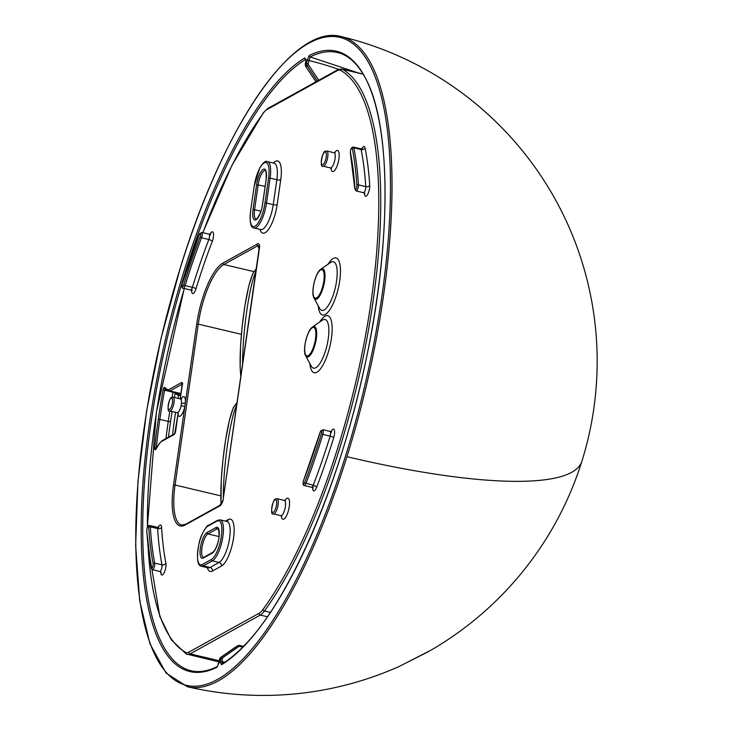 <?xml version="1.0" encoding="UTF-8"?>
<svg xmlns="http://www.w3.org/2000/svg" width="732" height="732" viewBox="0 0 732 732"><rect width="100%" height="100%" fill="white"/><g stroke="black" fill="none" stroke-linecap="round" stroke-linejoin="round"><path stroke-width="1.1" d="M581.922 461.151A334.067 334.067 0 0 0 341.377 36.6A334.057 104.951 103.3 0 1 346.931 456.704A334.067 69.732 17.4 0 0 581.922 461.151A334.067 334.067 0 0 1 431.377 649.961L404.485 663.741M346.931 456.704A334.057 104.951 103.3 0 1 187.346 686.726A334.067 334.067 0 0 0 399.059 666.513L404.97 663.521M358.314 72.925L310.148 56.94A317.661 99.799 103.3 0 1 337.589 52.558C348.002 55.056 356.978 63.034 364.499 76.503C391.227 122.189 391.977 240.114 365.936 360.327C341.176 480.549 290.503 599.051 244.149 645.661C236.528 653.566 229.107 659.688 221.906 664.006A1.217 1.098 59 0 0 221.412 664.784A318.877 100.183 103.3 0 0 342.045 452.12A318.877 100.183 103.3 0 0 309.206 55.513L307.074 60.436L308.63 60.454A314.568 287.145 61 0 1 338.541 69.348M178.132 413.177L177.135 412.711A7.082 2.223 -76.7 0 0 177.794 412.583A7.082 2.223 -76.7 0 0 181.06 405.766L184.848 406.406L185.388 402.637A10.12 3.175 -76.7 0 0 182.963 396.817A10.12 3.175 -76.7 0 0 181.051 398.977M178.169 413.351A3.038 2.498 -15.3 0 1 178.004 414.641A10.12 3.175 -76.7 0 0 180.182 416.151A10.12 3.175 -76.7 0 0 184.848 406.406L173.521 485.005A52.841 16.598 -76.7 0 0 185.123 525.045L219.161 506.215C220.561 505.839 221.878 503.872 223.095 500.295L222.08 503.094M181.06 405.766L181.435 403.122A3.038 1.318 -175.8 0 0 185.388 402.637L196.707 324.093L198.262 324.12A51.624 16.223 -76.7 0 1 223.846 264.517A1.217 1.107 -119 0 1 222.894 263.09A52.841 16.598 -76.7 0 0 196.707 324.093M174.71 433.71L178.132 413.305L175.607 431.304M259.613 246.528L259.549 245.513L257.865 245.687A1.217 1.107 -119 0 1 256.914 244.259L222.894 263.09M259.549 245.513L223.013 500.395L259.677 246.474C259.357 243.756 258.442 243.015 256.914 244.259M185.123 525.045A1.217 1.107 -119 0 1 185.654 524.249L219.701 505.419A1.217 1.107 61 0 0 219.161 506.215M177.053 393.194L177.071 393.212A1.821 1.711 -50.6 0 1 177.583 395.005L173.941 392.462M174.408 397.513A264.929 83.238 -76.7 0 1 175.204 393.047L175.232 392.764M177.071 393.212L177.025 393.194A14.301 4.493 -76.7 0 0 177.336 393.23L179.578 393.23L169.934 390.943A1.217 1.107 -119 0 1 168.982 389.516A13.085 4.108 -76.7 0 1 167.189 389.461L164.636 387.365A2.571 0.805 -76.7 0 0 163.062 390.046A267.967 84.189 -76.7 0 0 158.277 419.372A267.967 84.189 -76.7 0 0 154.699 448.03A2.571 0.805 -76.7 0 0 155.715 449.274A1.217 0.878 -146.6 0 1 156.154 448.615M177.336 393.23A1.821 1.729 -89.3 0 1 178.645 395.408L180.136 395.317L179.578 393.23L181.014 393.313M180.136 395.317L180.731 395.298M217.011 667.218A1.217 1.116 63.2 0 1 217.587 666.394C208.016 671.198 199.196 672.653 191.116 670.759A317.661 99.799 103.3 0 1 185.599 271.224A317.661 99.799 103.3 0 1 305.747 59.384A1.217 1.098 -121 0 1 304.814 57.947A318.877 100.183 103.3 0 0 184.18 270.611A318.877 100.183 103.3 0 0 217.011 667.218L219.152 662.295L219.563 659.441M307.074 60.436L306.635 63.492L308.19 63.519L310.148 56.94A1.217 1.116 -116.8 0 1 309.206 55.513M306.077 59.301L305.253 64.306L306.635 63.492A3.038 2.772 61 0 0 307.166 65.734L305.857 66.456A3.038 2.772 -119 0 1 305.336 64.215L305.775 61.149L306.461 61.662L304.814 57.947M345.504 456.091A332.85 104.566 103.3 0 1 165.88 672.013A332.85 104.566 103.3 0 1 180.722 266.631A332.85 104.566 103.3 0 1 360.345 50.709A332.85 104.566 103.3 0 1 345.504 456.091M242.74 647.106L239.904 646.429L239.629 645.514A3.038 2.772 61 0 0 237.525 645.889L222.006 656.659A1.217 0.494 55.2 0 1 223.114 657.428A1.821 1.665 61 0 0 222.446 658.544L222.006 661.6L222.693 663.887M222.446 658.544L219.591 659.239A3.038 2.772 -119 0 1 220.707 657.382A1.217 0.494 55.2 0 1 220.707 657.382L222.006 656.659A3.038 2.772 61 0 0 220.89 658.516L220.451 661.572L222.006 661.6A314.568 287.145 61 0 0 224.733 662.222M220.451 661.572L221.412 664.784M219.838 662.799L219.152 662.295L219.838 662.799M239.904 646.429A1.821 1.665 61 0 0 238.632 646.658L223.114 657.428M239.84 645.56L243.427 646.411M243.463 646.374L239.748 645.487L236.445 646.475A3.038 2.772 -119 0 0 236.226 646.612L220.689 657.391L236.226 646.612A1.217 0.494 -124.8 0 0 236.189 646.64A1.217 0.494 -124.8 0 0 236.207 646.621L237.525 645.889A1.217 0.494 55.2 0 1 238.632 646.658M236.207 646.621L236.445 646.475A3.038 2.772 -119 0 1 236.674 646.365M308.19 63.519A1.821 1.665 61 0 0 308.511 64.864L318.795 80.236M317.386 81.014L307.166 65.734L308.511 64.864M316.087 81.737L305.766 66.502L305.308 64.425M315.995 81.792L305.766 66.502L306.333 66.063M314.01 298.07L319.646 308.437A25.016 7.86 -76.7 0 0 324.175 309.975A25.016 7.86 -76.7 0 0 336.555 281.125A25.016 7.86 -76.7 0 0 331.065 262.166A25.016 7.86 -76.7 0 0 330.525 262.495L320.836 269.239C315.41 272.414 310.578 292.8 314.01 298.07A15.701 4.932 -76.7 0 0 316.846 299.031A15.701 4.932 -76.7 0 0 324.624 280.923A15.701 4.932 -76.7 0 0 321.174 269.028A15.701 4.932 -76.7 0 0 320.836 269.239M318.2 305.784A29.307 9.205 -76.7 0 0 325.228 314.467A29.307 9.205 -76.7 0 0 339.73 280.667A29.307 9.205 -76.7 0 0 333.298 258.451A29.307 9.205 -76.7 0 0 328.046 264.225M305.683 355.825A15.701 4.932 -76.7 0 0 309.426 356.118A15.701 4.932 -76.7 0 0 316.498 337.077A15.701 4.932 -76.7 0 0 312.518 326.994L311.823 327.543C306.635 331.834 302.426 350.82 305.683 355.825L311.32 366.192A25.016 7.86 -76.7 0 0 317.285 366.659A25.016 7.86 -76.7 0 0 328.549 336.327A25.016 7.86 -76.7 0 0 322.208 320.25L312.518 326.994A15.701 4.932 -76.7 0 0 311.951 327.451M309.874 363.53A29.307 9.205 -76.7 0 0 318.585 370.968A29.307 9.205 -76.7 0 0 331.916 334.112A29.307 9.205 -76.7 0 0 323.288 317.45A29.307 9.205 -76.7 0 0 319.728 321.979M274.271 163.263L274.152 163.236A21.255 6.679 -76.7 0 1 276.852 179.715L270.117 178.123A21.255 6.679 -76.7 0 0 267.418 161.635C265.606 160.409 263.035 162.568 259.714 168.113L254.242 186.02A20.048 6.295 -76.7 0 1 264.161 162.907A20.048 6.295 -76.7 0 1 268.562 178.096L264.966 203.048L266.521 203.075L270.117 178.123L268.562 178.096M273.365 163.044A24.293 7.631 -76.7 0 1 280.74 179.779A3.038 0.796 -171.8 0 1 276.852 179.715L273.256 204.667L266.521 203.075A21.255 6.679 -76.7 0 1 254.022 227.963C250.719 228.018 249.566 222.391 250.564 211.072L254.242 186.02M254.205 186.221L250.564 211.072M250.637 210.972A20.048 6.295 -76.7 0 0 255.047 226.161A20.048 6.295 -76.7 0 0 264.966 203.048M262.578 204.374L266.173 179.413A13.359 4.2 -76.7 0 0 263.236 169.293A13.359 4.2 -76.7 0 0 256.621 184.702L253.025 209.654A13.359 4.2 -76.7 0 0 255.962 219.783A13.359 4.2 -76.7 0 0 262.578 204.374L262.55 204.576M256.621 184.702L265.103 186.367M253.025 209.654L254.58 209.681L258.176 184.72A12.151 3.816 -76.7 0 1 265.323 170.501C264.801 171.892 266.64 166.219 266.091 179.505L266.146 179.624M266.173 179.413L262.495 204.466C261.26 215.492 254.443 221.494 256.127 219.097A12.151 3.816 -76.7 0 1 254.58 209.681L260.921 211.182M260.876 229.583L260.757 229.555A21.255 6.679 -76.7 0 0 273.256 204.667A3.038 0.796 -171.8 0 0 277.144 204.731L280.74 179.779M226.865 521.587L226.947 521.458A21.255 6.679 -76.7 0 1 229.162 540.792A21.255 6.679 -76.7 0 1 219.115 562.451L212.39 560.858A21.255 6.679 -76.7 0 0 222.427 539.2A21.255 6.679 -76.7 0 0 220.213 519.857L217.486 520.333A1.217 1.107 61 0 0 216.947 521.129A20.048 6.295 -76.7 0 1 221.357 536.318A20.048 6.295 -76.7 0 1 211.429 559.431L202.389 564.436A1.217 1.107 -119 0 0 203.35 565.863L212.39 560.858A1.217 1.107 -119 0 1 211.429 559.431M227.048 521.468A3.038 2.772 61 0 0 228.201 519.592A24.293 7.631 -76.7 0 1 233.535 538.002A24.293 7.631 -76.7 0 1 221.503 566.019A3.038 2.772 -119 0 0 219.115 562.451L210.075 567.456L203.35 565.863A21.255 6.679 -76.7 0 1 201.373 566.229C197.247 565.562 196.441 558.086 198.967 543.794C200.577 534.122 207.723 524.341 208.446 525.329A1.217 1.107 61 0 0 207.906 526.134L216.947 521.129M207.906 526.134A20.048 6.295 -76.7 0 0 197.988 549.247A20.048 6.295 -76.7 0 0 202.389 564.436M203.313 558.049L212.353 553.044A13.359 4.2 -76.7 0 0 218.969 537.636A13.359 4.2 -76.7 0 0 216.031 527.516L206.991 532.512A13.359 4.2 -76.7 0 0 200.376 547.92A13.359 4.2 -76.7 0 0 203.313 558.049A1.217 1.107 -119 0 1 203.844 557.253L203.469 557.372A12.151 3.816 -76.7 0 1 202.206 546.319A12.151 3.816 -76.7 0 1 207.943 533.939L216.983 528.934L218.575 529.318M216.031 527.516A1.217 1.107 61 0 0 216.983 528.934A12.151 3.816 -76.7 0 1 218.118 528.724C218.456 527.424 218.786 529.812 219.097 535.897C218.905 540.93 216.041 549.778 212.884 552.248L203.844 557.253M206.991 532.512A1.217 1.107 61 0 0 207.943 533.939L219.033 536.565M212.353 553.044A1.217 1.107 -119 0 1 212.884 552.248M208.227 567.858L208.108 567.831A21.255 6.679 -76.7 0 0 210.075 567.456A3.038 2.772 -119 0 1 212.463 571.024L221.503 566.019M219.298 660.776L190.146 653.868A1.519 1.382 -119 0 1 188.957 652.084L259.073 613.288A28.85 9.068 -76.7 0 0 263.035 609.399A302.179 94.931 -76.7 0 0 371.078 301.63A302.179 94.931 -76.7 0 0 340.7 70.437A28.85 9.068 -76.7 0 0 337.269 70.647A1.519 1.382 -119 0 1 337.937 69.65L267.82 108.446A1.519 1.382 61 0 0 267.153 109.443A28.85 9.068 -76.7 0 0 263.181 113.323A302.179 94.931 -76.7 0 0 202.901 232.675M267.354 616.747L260.263 615.072L190.146 653.868A30.369 9.543 -76.7 0 1 187.328 654.399A30.369 9.543 -76.7 0 1 186.532 654.088A1.519 1.437 -60.8 0 1 185.516 652.294A28.85 9.068 -76.7 0 0 188.957 652.084M270.318 612.373L264.444 610.982A303.698 95.407 -76.7 0 0 373.018 301.657A303.698 95.407 -76.7 0 0 342.494 69.302L363.182 74.206M259.073 613.288A1.519 1.382 -119 0 0 260.263 615.072A30.369 9.543 -76.7 0 0 264.444 610.982A1.519 1.153 -144 0 1 263.035 609.399M363.099 74.06L341.698 68.991A30.369 9.543 103.3 0 1 342.494 69.302A1.519 1.437 119.2 0 0 340.7 70.437M259.97 229.372A24.293 7.631 -76.7 0 0 268.699 229.134A24.293 7.631 -76.7 0 0 277.144 204.731M225.465 521.102L228.201 519.592M207.312 567.639A24.293 7.631 -76.7 0 0 212.463 571.024M267.82 108.446L263.355 112.765A1.519 1.153 36 0 0 263.181 113.323M184.308 288.5A302.179 94.931 -76.7 0 0 147.443 527.223M148.148 547.847A302.179 94.931 -76.7 0 0 185.516 652.294M337.269 70.647L267.153 109.443M209.654 235.832L210.725 233.81L208.995 234.121A3.797 1.19 -76.7 0 1 208.84 239.51A3.038 1.135 -159 0 1 212.225 241.542A6.835 2.15 -76.7 0 0 213.332 232.968A6.835 2.15 -76.7 0 0 210.203 234.075M212.225 241.542A266.997 83.887 -76.7 0 0 195.956 288.811A3.038 0.595 17.1 0 0 192.388 287.319A270.035 84.839 -76.7 0 1 208.84 239.51L201.547 237.781A3.797 1.19 -76.7 0 0 201.693 232.392L199.205 234.661A276.412 86.843 -76.7 0 0 182.369 283.586A2.58 0.814 -76.7 0 0 182.268 286.706A2.58 0.814 -76.7 0 0 183.659 284.995L185.095 285.59A270.035 84.839 -76.7 0 1 201.547 237.781L200.193 236.976A2.58 0.814 -76.7 0 0 200.559 233.581A2.58 0.814 -76.7 0 0 199.205 234.661M199.333 234.368L182.369 283.586M200.193 236.976A271.252 85.223 -76.7 0 0 183.659 284.995M191.94 288.5L191.967 291.034L190.558 289.982A3.797 1.19 -76.7 0 0 192.388 287.319L185.095 285.59A3.797 1.19 -76.7 0 1 183.265 288.252C182.058 288.756 181.746 287.164 182.323 283.494M191.619 290.558A6.835 2.15 -76.7 0 0 193.156 293.55A6.835 2.15 -76.7 0 0 195.956 288.811M157.865 528.632L158.807 526.939L157.069 527.25A3.797 1.19 -76.7 0 1 157.636 528.586A3.038 1.995 176.5 0 0 161.598 527.36A6.835 2.15 -76.7 0 0 158.286 527.214M161.598 527.36A266.997 83.887 -76.7 0 0 165.899 563.237A3.038 2.361 -10.9 0 1 161.982 564.866A270.035 84.839 -76.7 0 1 157.636 528.586L150.344 526.857A3.797 1.19 -76.7 0 0 149.776 525.53C148.175 524.972 147.15 526.766 146.711 530.892A1.217 0.796 -3.5 0 1 146.803 530.554A276.412 86.843 -76.7 0 0 151.25 567.693A2.58 0.814 -76.7 0 0 152.494 567.337A2.58 0.814 -76.7 0 0 153.125 563.796A1.217 0.942 -10.9 0 1 154.69 563.137A270.035 84.839 -76.7 0 1 150.344 526.857A1.217 0.796 176.5 0 0 148.761 527.351A2.58 0.814 -76.7 0 0 147.663 527.013A2.58 0.814 -76.7 0 0 146.803 530.554M148.761 527.351A271.252 85.223 -76.7 0 0 153.125 563.796M161.095 572.332L159.732 571.427A3.797 1.19 -76.7 0 0 161.452 569.112A3.797 1.19 -76.7 0 0 161.982 564.866L154.69 563.137A3.797 1.19 -76.7 0 1 154.15 567.382A3.797 1.19 -76.7 0 1 152.439 569.706L151.176 568.188A1.217 0.942 -10.9 0 1 151.25 567.693M161.113 572.442A3.038 2.361 -10.9 0 1 160.921 573.568A6.835 2.15 -76.7 0 0 164.215 572.616A6.835 2.15 -76.7 0 0 165.899 563.237M160.601 571.838A280.667 88.179 -76.7 0 0 160.921 573.568M313.003 485.801L313.031 488.336L311.622 487.283A3.797 1.19 -76.7 0 0 313.223 485.298A3.038 1.135 -159 0 1 316.599 487.32A280.667 88.179 -76.7 0 0 333.71 437.635A6.835 2.15 -76.7 0 0 334.286 429.931A6.835 2.15 -76.7 0 0 331.267 431.386M312.683 487.86A6.835 2.15 -76.7 0 0 316.599 487.32M333.71 437.635A3.038 0.595 -162.9 0 0 330.132 436.144A277.629 87.218 -76.7 0 1 313.223 485.298L304.567 482.754A276.412 86.843 -76.7 0 0 321.412 433.82A2.58 0.814 -76.7 0 0 321.513 430.7A2.58 0.814 -76.7 0 0 320.113 432.42L320.159 432.273M311.622 487.283L304.329 485.554A3.797 1.19 -76.7 0 0 305.921 483.568A277.629 87.218 -76.7 0 0 322.839 434.415L321.412 433.82M330.37 434.149L331.788 431.111L330.059 431.423A3.797 1.19 -76.7 0 1 330.132 436.144L322.839 434.415A3.797 1.19 -76.7 0 0 322.766 429.693L320.076 432.328L303.588 480.439A2.58 0.814 -76.7 0 0 303.222 483.834A2.58 0.814 -76.7 0 0 304.567 482.754M303.588 480.439A271.252 85.223 -76.7 0 0 320.113 432.42M364.49 193.248A266.997 83.887 -76.7 0 1 364.536 193.943A3.038 2.013 176.3 0 0 364.719 193.513M350.427 152.439A1.217 0.952 168.8 0 0 350.353 152.942L354.837 188.966L356.155 190.96A3.797 1.19 -76.7 0 0 357.756 188.957A3.797 1.19 -76.7 0 0 358.47 184.894A1.217 0.805 176.3 0 0 356.887 185.388A276.412 86.843 -76.7 0 0 352.293 148.514A2.58 0.814 -76.7 0 0 351.049 148.898A2.58 0.814 -76.7 0 0 350.427 152.439A271.252 85.223 -76.7 0 1 354.928 188.627A1.217 0.805 176.3 0 0 354.837 188.966M354.928 188.627A2.58 0.814 -76.7 0 0 356.036 188.938A2.58 0.814 -76.7 0 0 356.887 185.388M364.756 193.092L364.856 193.742L363.447 192.69A3.797 1.19 -76.7 0 0 365.048 190.686A3.797 1.19 -76.7 0 0 365.762 186.623A277.629 87.218 -76.7 0 0 361.151 149.584L353.858 147.855A1.217 0.952 168.8 0 0 352.293 148.514M364.536 193.943A6.835 2.15 -76.7 0 0 367.455 194.776A6.835 2.15 -76.7 0 0 369.724 185.379A3.038 2.013 176.3 0 1 365.762 186.623L358.47 184.894A277.629 87.218 -76.7 0 0 353.858 147.855A3.797 1.19 -76.7 0 0 353.355 147.05C351.305 147.315 350.308 149.282 350.353 152.942M361.663 149.667L362.386 148.468L360.647 148.779A3.797 1.19 -76.7 0 1 361.151 149.584A3.038 2.379 168.8 0 0 365.067 147.937A6.835 2.15 -76.7 0 0 361.864 148.742M369.724 185.379A280.667 88.179 -76.7 0 0 365.067 147.937M171.16 398.217A5.865 1.839 -76.7 0 0 168.25 404.979A5.865 1.839 -76.7 0 0 169.54 409.426A5.865 1.839 -76.7 0 0 172.45 402.664A5.865 1.839 -76.7 0 0 171.16 398.217M177.135 412.711L169.842 410.981A7.082 2.223 -76.7 0 0 170.501 410.853A7.082 2.223 -76.7 0 0 173.841 403.643A7.082 2.223 -76.7 0 0 173.109 397.202L171.691 397.421C169.449 396.479 165.954 413.516 169.842 410.981A266.759 83.805 -76.7 0 0 168.25 421.394L159.832 419.399A266.759 83.805 -76.7 0 0 156.273 447.929L156.255 448.222M181.435 403.122A7.082 2.223 -76.7 0 0 180.401 398.931L181.682 398.775L181.051 399.544M273.301 512.336A6.588 2.068 -76.7 0 0 276.55 504.705A6.588 2.068 -76.7 0 0 275.076 499.764A6.588 2.068 -76.7 0 0 271.828 507.404A6.588 2.068 -76.7 0 0 273.301 512.336M274.253 513.763A7.805 2.452 -76.7 0 0 277.922 505.794A7.805 2.452 -76.7 0 0 277.108 498.721L275.598 498.977C273.082 498.172 269.376 516.481 273.512 513.91A7.805 2.452 -76.7 0 0 274.253 513.763M281.317 515.84A10.843 3.404 -76.7 0 0 283.943 519.052A10.843 3.404 -76.7 0 0 289.296 506.489A10.843 3.404 -76.7 0 0 286.871 498.364A10.843 3.404 -76.7 0 0 284.949 500.505M281.61 515.502L281.82 516.289L280.804 515.639A7.805 2.452 -76.7 0 0 281.546 515.493A7.805 2.452 -76.7 0 0 285.224 507.523A7.805 2.452 -76.7 0 0 284.4 500.45L277.108 498.721M324.743 152.036A6.588 2.068 -76.7 0 0 321.485 159.631A6.588 2.068 -76.7 0 0 322.931 164.627A6.588 2.068 -76.7 0 0 326.188 157.023A6.588 2.068 -76.7 0 0 324.743 152.036M323.16 166.191A7.805 2.452 -76.7 0 0 323.883 166.054A7.805 2.452 -76.7 0 0 327.57 158.103A7.805 2.452 -76.7 0 0 326.756 151.002L325.283 151.24C322.775 150.27 319.015 168.882 323.16 166.191L330.452 167.921A7.805 2.452 -76.7 0 0 331.175 167.784A7.805 2.452 -76.7 0 0 334.863 159.832A7.805 2.452 -76.7 0 0 334.048 152.732L326.756 151.002M330.965 168.122A10.843 3.404 -76.7 0 0 333.563 171.352A10.843 3.404 -76.7 0 0 338.934 158.844A10.843 3.404 -76.7 0 0 336.555 150.627A10.843 3.404 -76.7 0 0 334.597 152.778M320.616 269.962A14.622 4.593 -76.7 0 0 313.378 286.825A14.622 4.593 -76.7 0 0 316.59 297.906A14.622 4.593 -76.7 0 0 323.828 281.042A14.622 4.593 -76.7 0 0 320.616 269.962M309.105 355.038A14.622 4.593 -76.7 0 0 315.757 336.647A14.622 4.593 -76.7 0 0 311.457 328.329A14.622 4.593 -76.7 0 0 304.805 346.721A14.622 4.593 -76.7 0 0 309.105 355.038M161.488 441.524A13.085 4.108 -76.7 0 0 159.366 443.748A1.217 0.878 -146.6 0 1 159.475 443.345L162.019 440.728A1.217 1.107 61 0 0 161.488 441.524L174.17 434.506A2.955 0.924 -76.7 0 0 175.634 431.102M159.366 443.748L155.715 449.274M180.273 398.903L182.314 384.739A2.955 0.924 -76.7 0 0 181.664 382.497L168.982 389.516M163.062 390.046L164.59 390.202A266.759 83.805 -76.7 0 0 159.832 419.399L158.277 419.372M164.636 387.365A1.217 1.144 129.4 0 0 164.993 388.573L167.546 390.659A1.217 1.144 -50.6 0 1 167.189 389.461M165.249 388.774L164.59 390.202L168.15 391.044M154.699 448.03L156.428 447.966M177.025 393.194L168.607 391.199A14.301 4.493 -76.7 0 1 167.985 390.879A1.217 1.144 -50.6 0 1 167.546 390.659L168.607 391.199A14.301 4.493 -76.7 0 0 169.934 390.943L182.295 384.108M156.465 448.844L155.751 448.972L159.475 443.345A1.217 0.878 -146.6 0 1 159.85 443.07M174.17 434.506A1.217 1.107 -119 0 1 174.655 433.737L162.019 440.728M181.664 382.497A1.217 1.107 61 0 0 182.295 383.788M259.201 249.319L257.865 245.687L223.846 264.517L253.757 271.599M259.595 246.611L223.031 500.349M173.521 485.005L175.076 485.032L198.262 324.12L241.414 334.341M220.799 495.866L175.076 485.032A51.624 16.223 -76.7 0 0 181.618 525.064L185.654 524.249M172.999 392.242A266.759 83.805 -76.7 0 0 172.112 397.238M172.075 411.512A264.929 83.238 -76.7 0 0 170.583 421.431A1.821 0.476 8.2 0 1 168.25 421.394A266.759 83.805 -76.7 0 0 165.972 438.541M170.583 421.431A264.929 83.238 -76.7 0 0 168.479 437.15M177.583 395.005A16.122 5.069 -76.7 0 0 178.645 395.408A153.281 48.156 -76.7 0 0 178.059 398.373M175.607 412.345A153.281 48.156 -76.7 0 0 172.596 434.872M242.585 364.591A59.896 8.052 -83.9 0 1 256.044 271.224M240.883 376.413A56.858 7.649 -83.9 0 1 244.076 311.466A56.858 7.649 -83.9 0 1 256.118 270.657M236.775 404.924A59.896 8.052 96.1 0 0 223.315 498.291M236.857 404.357A56.858 7.649 96.1 0 0 225.548 440.289A56.858 7.649 96.1 0 0 221.073 504.266M399.059 666.513L428.403 651.663M341.377 36.6C294.09 22.902 224.568 124.074 180.685 266.54L161.095 338.12L146.62 410.881L137.982 481.162L135.63 545.459L139.675 600.569L149.941 643.776L166.027 673.01L187.346 686.726M217.587 666.394L219.509 659.331L220.689 657.391M274.152 163.236L267.418 161.635M260.757 229.555L254.022 227.963M226.947 521.458L220.213 519.857M208.446 525.329L217.486 520.333M208.108 567.831L201.373 566.229M219.133 661.938L186.184 653.951L171.315 639.869L159.832 616.49L147.873 545.294M263.355 112.765L231.898 165.405L202.819 232.657M184.235 288.481L156.355 412.473L147.333 527.488M341.698 68.991L337.937 69.65M208.995 234.121L201.693 232.392M190.558 289.982L183.265 288.252M157.069 527.25L149.776 525.53M146.711 530.892L151.176 568.188M159.732 571.427L152.439 569.706M303.579 480.274C302.7 483.761 302.947 485.526 304.329 485.554M330.059 431.423L322.766 429.693M360.647 148.779L353.355 147.05M363.447 192.69L356.155 190.96M180.401 398.931L173.109 397.202M285.572 500.34L284.4 500.45M280.804 515.639L273.512 513.91M334.048 152.732L335.238 152.613M331.267 167.802L331.468 168.57L330.452 167.921M182.78 383.897L182.25 383.504L180.209 398.885M219.701 505.419L223.013 500.395M240.819 376.824L240.151 367.546L240.535 346.446L242.201 326.252L244.808 306.388L248.724 286.303L252.65 273.805L256.42 268.562M221.009 504.33L221.274 480.146L222.931 459.952L225.548 440.088L229.464 420.003L233.389 407.504L237.159 402.261"/></g></svg>
